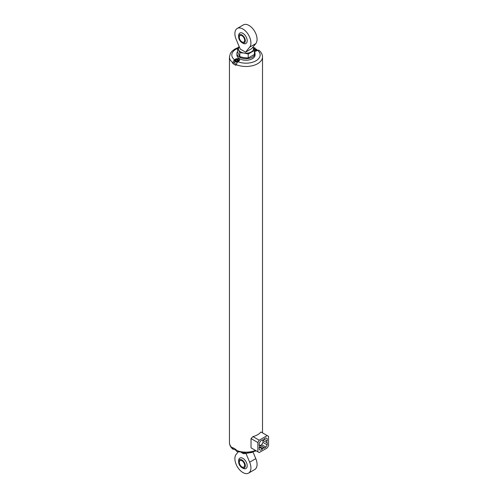 <?xml version="1.0" encoding="UTF-8"?>
<svg xmlns="http://www.w3.org/2000/svg" width="498" height="498" viewBox="0 0 498 498"><rect width="100%" height="100%" fill="white"/><g stroke="black" fill="none" stroke-linecap="round" stroke-linejoin="round"><path stroke-width="0.75" d="M268.553 445.617L268.553 436.36L267.221 435.588L259.203 440.22L257.864 442.535L257.864 451.792L259.203 452.558L267.221 447.932L268.553 445.617M267.221 440.991L267.221 438.676L265.882 437.904L263.878 439.062L267.221 440.991A0.946 0.548 120 0 0 266.604 441.826A0.946 0.548 120 0 0 266.747 442.579A0.946 0.548 120 0 0 267.221 442.535L267.221 444.845L265.882 447.16L263.878 448.318L263.878 447.546L262.546 448.318L262.546 449.09L260.541 450.248L259.203 449.476L259.203 447.16A0.946 0.548 120 0 0 259.819 446.326A0.946 0.548 120 0 0 259.676 445.573A0.946 0.548 120 0 0 259.203 445.617L259.203 443.307L260.541 440.991L262.546 439.834A0.946 0.548 120 0 0 262.739 440.263A0.946 0.548 120 0 0 263.467 440.014A0.946 0.548 120 0 0 263.878 439.062M254.403 51.344A2.359 1.363 180 0 0 256.333 50.958L257.528 50.267A14.168 8.18 180 0 1 255.997 60.787A14.168 8.18 180 0 1 237.764 61.671L236.077 64.578L236.077 65.35A16.534 9.543 0 0 1 232.734 63.42L232.734 62.648L234.427 59.741A14.168 8.18 180 0 1 237.546 48.431M255.493 450.416A16.534 9.543 180 0 1 236.077 450.254L236.077 449.482A16.534 9.543 0 0 1 232.734 447.553L232.734 448.325A16.534 9.543 180 0 1 229.447 442.61C229.522 445.237 230.755 447.478 233.132 449.339L232.734 448.325M252.953 448.953L251.029 447.839L251.029 438.582L252.953 436.609A16.534 9.543 0 0 0 260.964 431.978L267.221 435.588M236.096 450.528L234.689 449.128L233.132 449.339M236.077 450.254L236.65 451.375L246.61 453.143L256.327 450.902M253.432 48.045A14.168 8.18 180 0 1 254.185 48.337L253.681 48.63M237.764 61.671L238.965 60.98A2.359 1.363 180 0 0 239.656 60.015A2.359 1.363 180 0 0 238.2 58.758A2.359 1.363 180 0 0 235.622 59.057L234.427 59.741M254.185 48.337L255.3 48.169L253.127 47.391M236.077 64.578A16.534 9.543 180 0 0 253.382 65.468A16.534 9.543 180 0 0 262.508 56.934C262.434 54.307 261.201 52.06 258.823 50.205L257.528 50.267M239.227 60.831L237.614 59.38C237.39 59.032 234.595 59.53 234.689 60.831L234.689 62.91A2.266 1.307 0 0 0 235.355 63.837A2.266 1.307 0 0 0 236.12 64.124M234.689 62.294L232.734 63.42M236.606 61.204L235.641 60.644L235.996 59.885L237.309 59.679L238.274 60.239L237.926 60.999L236.606 61.204M254.403 50.653L255.96 50.584L256.314 49.825L255.35 49.271L254.03 49.47M255.35 50.678L255.35 49.271M237.309 61.092L237.309 59.679M235.996 60.849L235.996 59.885M251.029 447.839L257.864 451.792M251.029 438.582L257.864 442.535M252.953 436.609L259.203 440.22M262.533 440.145A0.946 0.548 120 0 0 262.539 440.151L266.747 442.579M260.342 445.505L261.674 444.733L263.012 442.417L263.012 440.425M263.012 442.417L267.221 444.845M261.674 444.733L265.882 447.16M259.277 445.343L259.67 445.119L263.878 447.546M259.676 446.662L262.546 448.318M259.203 447.16L262.546 449.09M265.882 437.904L267.221 438.676M252.15 452.414L243.721 453.722L241.636 452.794M243.721 453.055L243.721 453.722M238.156 451.941L236.152 454.394A11.336 6.542 -120 0 0 237.876 467.591A11.336 6.542 -120 0 0 248.57 473.1L254.721 469.552A11.336 6.542 -120 0 0 255.798 458.639L253.077 452.165M248.57 473.1A11.336 6.542 -120 0 0 249.654 462.188L246.049 453.603M241.966 467.678L242.906 468.22A6.044 3.492 -120 0 0 247.182 465.748A6.044 3.492 -120 0 0 242.906 458.347A6.044 3.492 -120 0 0 238.629 460.812L238.629 461.895A4.725 2.727 60 0 1 241.966 459.965A4.725 2.727 60 0 1 245.309 465.748A4.725 2.727 60 0 1 241.966 467.678A4.725 2.727 60 0 1 238.629 461.895M241.966 460.737A3.779 2.179 60 0 1 244.437 464.068A3.779 2.179 60 0 1 243.858 467.093A3.779 2.179 60 0 1 240.08 464.914A3.779 2.179 60 0 1 240.08 460.55A3.779 2.179 60 0 1 241.966 460.737M237.546 47.876L237.546 51.811L239.806 56.679L244.02 57.675L248.234 57.98L254.403 54.419L254.403 50.485L248.234 54.045L244.02 53.049L239.806 52.744L237.546 47.876L239.214 46.644M254.403 51.531A9.07 5.235 180 0 1 255.044 53.46A9.07 5.235 180 0 1 245.975 58.696A9.07 5.235 180 0 1 236.905 53.46A9.07 5.235 180 0 1 237.546 51.531M255.044 53.46L255.044 55.004A9.07 5.235 180 0 1 245.975 60.239A9.07 5.235 180 0 1 236.905 55.004L236.905 53.46M252.972 47.073L254.403 50.485M248.234 57.98L248.234 54.045M239.806 56.679L239.806 52.744M252.928 47.123A7.557 4.364 180 0 1 253.277 47.702A7.557 4.364 180 0 1 251.322 51.917A7.557 4.364 180 0 1 244.02 53.049A7.557 4.364 180 0 1 238.679 49.962A7.557 4.364 180 0 1 239.283 46.806M245.576 52.153L251.72 48.605L255.798 43.606A11.336 6.542 -120 0 0 254.073 30.409A11.336 6.542 -120 0 0 243.379 24.9L237.235 28.448A11.336 6.542 -120 0 0 236.152 39.361L240.229 49.065L245.576 52.153L249.654 47.154A11.336 6.542 -120 0 0 247.929 33.957A11.336 6.542 -120 0 0 237.235 28.448M242.906 43.202L241.966 42.66L242.906 43.202A6.044 3.492 -120 0 0 247.182 40.736A6.044 3.492 -120 0 0 242.906 33.329A6.044 3.492 -120 0 0 238.629 35.8L238.629 36.877A4.725 2.727 -120 0 0 241.966 42.66A4.725 2.727 -120 0 0 245.309 40.736A4.725 2.727 -120 0 0 241.966 34.947A4.725 2.727 -120 0 0 238.629 36.877M241.966 35.719A3.779 2.179 60 0 1 244.437 39.049A3.779 2.179 60 0 1 243.858 42.081A3.779 2.179 60 0 1 240.08 39.896A3.779 2.179 60 0 1 240.08 35.532A3.779 2.179 60 0 1 241.966 35.719M232.734 62.648A16.534 9.543 180 0 1 229.447 56.934L229.447 442.61M235.622 59.057L235.622 59.598M234.689 60.831A2.266 1.307 0 0 0 235.355 61.752A2.266 1.307 0 0 0 237.185 62.132M235.691 61.173A1.793 1.033 0 0 0 238.691 60.712A1.793 1.033 0 0 0 236.494 59.443A1.793 1.033 0 0 0 235.691 61.173M253.918 49.202A1.793 1.033 180 0 1 256.265 49.296A1.793 1.033 180 0 1 256.514 50.578A1.793 1.033 180 0 1 254.403 51.008M256.601 49.489A2.266 1.307 180 0 1 257.261 50.416L256.501 49.271L253.874 49.097M234.689 448.816L234.689 449.128A2.266 1.307 0 0 0 235.355 450.055A2.266 1.307 0 0 0 236.077 450.335M249.654 462.188L255.798 458.639M249.654 47.154L255.798 43.606M262.508 56.934L262.508 432.874M237.689 47.764L234.801 49.09L232.105 51.101L230.468 53.199L229.447 56.934M259.203 445.299L259.676 445.573M262.265 439.995L262.739 440.263"/></g></svg>

